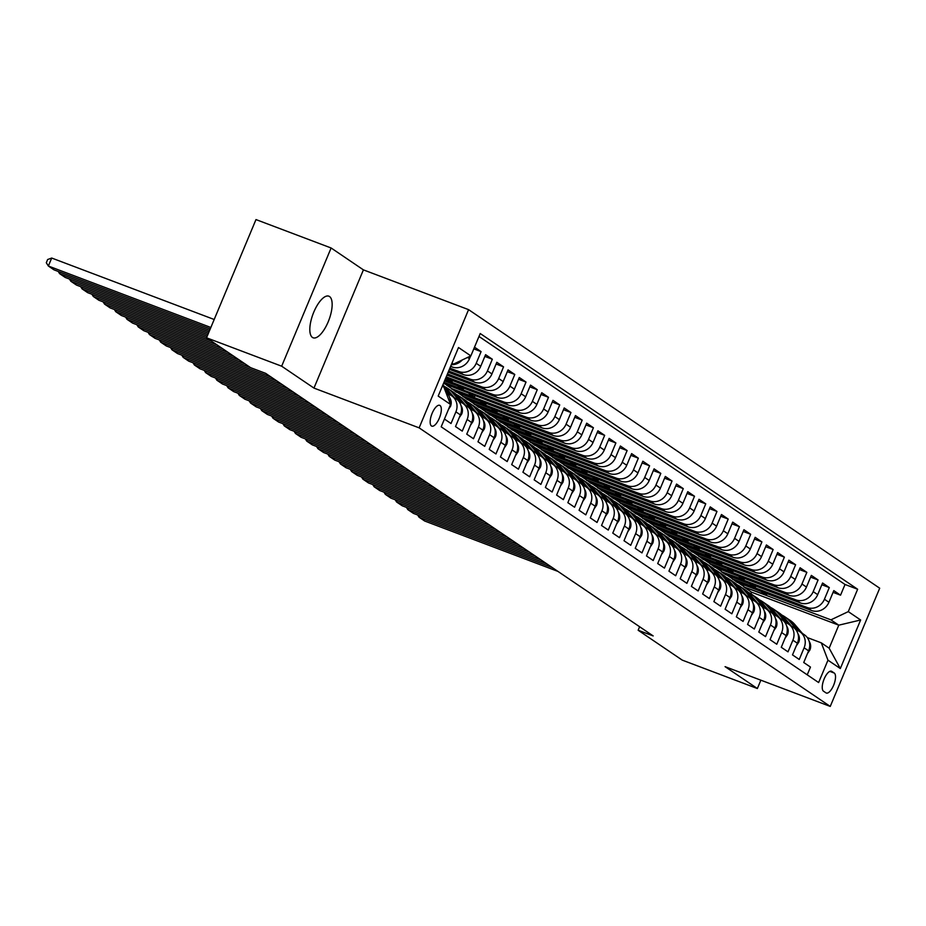 <?xml version="1.0" encoding="UTF-8"?>
<svg xmlns="http://www.w3.org/2000/svg" width="926" height="926" viewBox="0 0 926 926"><rect width="100%" height="100%" fill="white"/><g stroke="black" fill="none" stroke-linecap="round" stroke-linejoin="round"><path stroke-width="1.39" d="M312.432 337.434A22.247 8.484 110.7 0 0 313.127 337.793A22.247 8.484 110.7 0 0 328.556 320.928A22.247 8.484 110.7 0 0 329.54 296.54A22.247 8.484 110.7 0 0 328.857 296.181A22.247 8.484 110.7 0 0 313.416 313.046A22.247 8.484 110.7 0 0 312.432 337.434M431.458 425.96A11.124 4.236 110.7 0 0 431.805 426.134A11.124 4.236 110.7 0 0 439.526 417.707A11.124 4.236 110.7 0 0 440.012 405.507A11.124 4.236 110.7 0 0 439.676 405.333A11.124 4.236 110.7 0 0 431.956 413.76A11.124 4.236 110.7 0 0 431.458 425.96M331.114 247.983L281.666 366.198L313.96 388.087L363.409 269.871L331.114 247.983L255.981 219.578L206.533 337.793L250.622 367.668L265.646 373.34L653.177 635.93L638.153 630.247L682.242 660.122L757.364 688.527L760.859 680.182M363.409 269.871L468.579 309.643L879.7 588.207L830.252 706.422L419.131 427.858L468.579 309.643M444.445 419.05L451.02 423.518L455.905 411.85L460.396 414.894A13.902 12.802 -55.9 0 0 456.171 398.84L451.68 395.796A13.902 12.802 124.1 0 1 455.905 411.85M460.396 414.894L455.511 426.562L462.259 431.122L467.132 419.466L471.623 422.511A13.902 12.802 -55.9 0 0 467.41 406.456L462.907 403.412A13.902 12.802 124.1 0 1 467.132 419.466M471.623 422.511L466.75 434.167L473.487 438.739L478.372 427.071L482.863 430.115A13.902 12.802 -55.9 0 0 478.638 414.061L474.147 411.017A13.902 12.802 124.1 0 1 478.372 427.071M482.863 430.115L477.978 441.783L484.726 446.344L489.599 434.688L494.09 437.732A13.902 12.802 -55.9 0 0 489.866 421.677L485.374 418.633A13.902 12.802 124.1 0 1 489.599 434.688M494.09 437.732L489.217 449.388L495.954 453.96L500.827 442.292L505.33 445.337A13.902 12.802 -55.9 0 0 501.105 429.294L496.614 426.238A13.902 12.802 124.1 0 1 500.827 442.292M505.33 445.337L500.445 457.004L507.182 461.565L512.066 449.909L516.558 452.953A13.902 12.802 -55.9 0 0 512.333 436.898L507.842 433.854A13.902 12.802 124.1 0 1 512.066 449.909M516.558 452.953L511.684 464.62L518.421 469.181L523.294 457.525L527.785 460.569A13.902 12.802 -55.9 0 0 523.572 444.515L519.081 441.47A13.902 12.802 124.1 0 1 523.294 457.525M527.785 460.569L522.912 472.225L529.649 476.797L534.534 465.13L539.025 468.174A13.902 12.802 -55.9 0 0 534.8 452.12L530.309 449.075A13.902 12.802 124.1 0 1 534.534 465.13M539.025 468.174L534.14 479.842L540.888 484.402L545.761 472.746L550.252 475.79A13.902 12.802 -55.9 0 0 546.039 459.736L541.536 456.692A13.902 12.802 124.1 0 1 545.761 472.746M550.252 475.79L545.379 487.446L552.116 492.019L557.001 480.351L561.492 483.395A13.902 12.802 -55.9 0 0 557.267 467.341L552.776 464.296A13.902 12.802 124.1 0 1 557.001 480.351M561.492 483.395L556.607 495.063L563.355 499.623L568.228 487.967L572.719 491.011A13.902 12.802 -55.9 0 0 568.495 474.957L564.003 471.913A13.902 12.802 124.1 0 1 568.228 487.967M572.719 491.011L567.846 502.668L574.583 507.24L579.456 495.572L583.959 498.616A13.902 12.802 -55.9 0 0 579.734 482.562L575.243 479.518A13.902 12.802 124.1 0 1 579.456 495.572M583.959 498.616L579.074 510.284L585.811 514.844L590.695 503.188L595.187 506.233A13.902 12.802 -55.9 0 0 590.962 490.178L586.471 487.134A13.902 12.802 124.1 0 1 590.695 503.188M595.187 506.233L590.313 517.889L597.05 522.461L601.923 510.793L606.414 513.837A13.902 12.802 -55.9 0 0 602.201 497.783L597.71 494.739A13.902 12.802 124.1 0 1 601.923 510.793M606.414 513.837L601.541 525.505L608.278 530.066L613.162 518.41L617.654 521.454A13.902 12.802 -55.9 0 0 613.429 505.399L608.938 502.355A13.902 12.802 124.1 0 1 613.162 518.41M617.654 521.454L612.769 533.11L619.517 537.682L624.39 526.014L628.881 529.059A13.902 12.802 -55.9 0 0 624.668 513.016L620.165 509.971A13.902 12.802 124.1 0 1 624.39 526.014M628.881 529.059L624.008 540.726L630.745 545.298L635.63 533.631L640.121 536.675A13.902 12.802 -55.9 0 0 635.896 520.62L631.405 517.576A13.902 12.802 124.1 0 1 635.63 533.631M640.121 536.675L635.236 548.342L641.984 552.903L646.857 541.247L651.348 544.291A13.902 12.802 -55.9 0 0 647.124 528.237L642.632 525.192A13.902 12.802 124.1 0 1 646.857 541.247M651.348 544.291L646.475 555.947L653.212 560.519L658.085 548.852L662.588 551.896A13.902 12.802 -55.9 0 0 658.363 535.841L653.872 532.797A13.902 12.802 124.1 0 1 658.085 548.852M662.588 551.896L657.703 563.564L664.44 568.124L669.324 556.468L673.815 559.512A13.902 12.802 -55.9 0 0 669.591 543.458L665.1 540.414A13.902 12.802 124.1 0 1 669.324 556.468M673.815 559.512L668.942 571.168L675.679 575.74L680.552 564.073L685.043 567.117A13.902 12.802 -55.9 0 0 680.83 551.063L676.327 548.018A13.902 12.802 124.1 0 1 680.552 564.073M685.043 567.117L680.17 578.785L686.907 583.345L691.791 571.689L696.283 574.733A13.902 12.802 -55.9 0 0 692.058 558.679L687.567 555.635A13.902 12.802 124.1 0 1 691.791 571.689M696.283 574.733L691.398 586.389L698.146 590.962L703.019 579.294L707.51 582.338A13.902 12.802 -55.9 0 0 703.297 566.284L698.794 563.24A13.902 12.802 124.1 0 1 703.019 579.294M707.51 582.338L702.637 594.006L709.374 598.566L714.259 586.91L718.75 589.955A13.902 12.802 -55.9 0 0 714.525 573.9L710.034 570.856A13.902 12.802 124.1 0 1 714.259 586.91M718.75 589.955L713.865 601.611L720.613 606.183L725.486 594.515L729.977 597.559A13.902 12.802 -55.9 0 0 725.752 581.505L721.261 578.461A13.902 12.802 124.1 0 1 725.486 594.515M729.977 597.559L725.104 609.227L731.841 613.788L736.714 602.132L741.217 605.176A13.902 12.802 -55.9 0 0 736.992 589.121L732.501 586.077A13.902 12.802 124.1 0 1 736.714 602.132M741.217 605.176L736.332 616.832L743.069 621.404L747.953 609.736L752.444 612.792A13.902 12.802 -55.9 0 0 748.22 596.738L743.728 593.693A13.902 12.802 124.1 0 1 747.953 609.736M752.444 612.792L747.571 624.448L754.308 629.02L759.181 617.353L763.672 620.397A13.902 12.802 -55.9 0 0 759.459 604.342L754.956 601.298A13.902 12.802 124.1 0 1 759.181 617.353M763.672 620.397L758.799 632.064L765.536 636.625L770.42 624.969L774.912 628.013A13.902 12.802 -55.9 0 0 770.687 611.959L766.196 608.914A13.902 12.802 124.1 0 1 770.42 624.969M774.912 628.013L770.027 639.669L776.775 644.241L781.648 632.574L786.139 635.618A13.902 12.802 -55.9 0 0 781.926 619.563L777.423 616.519A13.902 12.802 124.1 0 1 781.648 632.574M786.139 635.618L781.266 647.286L788.003 651.846L792.887 640.19L797.379 643.234A13.902 12.802 -55.9 0 0 793.154 627.18L788.663 624.136A13.902 12.802 124.1 0 1 792.887 640.19M797.379 643.234L792.494 654.89L799.242 659.462L804.115 647.795A13.902 12.802 -55.9 0 0 799.89 631.74A13.902 12.802 -55.9 0 0 797.436 630.467L796.036 629.935M755.801 586.065L755.211 587.489L732.674 578.97L737.027 582.327L811.558 610.512A13.902 12.802 -55.9 0 0 828.92 602.282L833.805 590.614L840.542 595.187L833.076 592.362M732.535 579.282L807.067 607.468A13.902 12.802 -55.9 0 0 824.429 599.238L829.302 587.57L821.837 584.746M829.302 587.57L822.566 583.01L817.693 594.666A13.902 12.802 -55.9 0 1 800.319 602.907L725.799 574.722L721.308 571.678L795.828 599.863L800.319 602.907M733.334 570.844L732.744 572.268L710.207 563.749L714.559 567.106L789.091 595.291A13.902 12.802 -55.9 0 0 806.453 587.061L811.338 575.393L818.075 579.965L810.609 577.141M722.106 563.228L721.516 564.652L698.968 556.132L703.332 559.501L777.863 587.674A13.902 12.802 -55.9 0 0 795.226 579.445L800.099 567.788L806.847 572.349L799.37 569.525M710.879 555.623L710.277 557.047L687.74 548.516L692.104 551.884L766.624 580.07A13.902 12.802 -55.9 0 0 783.986 571.84L788.871 560.172L795.608 564.744L788.142 561.92M699.639 548.007L699.049 549.431L676.512 540.911L680.865 544.28L755.396 572.453A13.902 12.802 -55.9 0 0 772.759 564.223L777.632 552.567L784.38 557.128L776.914 554.304M688.412 540.402L687.81 541.826L665.273 533.295L669.637 536.663L744.157 564.848A13.902 12.802 -55.9 0 0 761.531 556.607L766.404 544.951L773.141 549.523L765.675 546.699M677.172 532.786L676.582 534.209L654.045 525.69L658.398 529.047L732.929 557.232A13.902 12.802 -55.9 0 0 750.292 549.002L755.176 537.335L761.913 541.907L754.447 539.082M665.944 525.181L665.343 526.605L642.806 518.074L647.17 521.442L721.69 549.627A13.902 12.802 -55.9 0 0 739.064 541.386L743.937 529.73L750.673 534.29L743.208 531.466M654.705 517.565L654.115 518.988L631.578 510.469L635.93 513.826L710.462 542.011A13.902 12.802 -55.9 0 0 727.824 533.781L732.709 522.114L739.446 526.686L731.98 523.861M643.477 509.96L642.887 511.384L620.339 502.853L624.703 506.221L699.234 534.406A13.902 12.802 -55.9 0 0 716.597 526.165L721.47 514.509L728.218 519.069L720.741 516.245M632.25 502.343L631.648 503.767L609.111 495.248L613.475 498.605L687.995 526.79A13.902 12.802 -55.9 0 0 705.357 518.56L710.242 506.892L716.979 511.465L709.513 508.64M621.01 494.739L620.42 496.151L597.883 487.632L602.236 491L676.767 519.185A13.902 12.802 -55.9 0 0 694.13 510.944L699.003 499.288L705.751 503.848L698.285 501.024M609.783 487.122L609.181 488.546L586.644 480.027L591.008 483.384L665.528 511.569A13.902 12.802 -55.9 0 0 682.902 503.339L687.775 491.671L694.512 496.243L687.046 493.419M598.543 479.506L597.953 480.93L575.416 472.41L579.769 475.779L654.3 503.952A13.902 12.802 -55.9 0 0 671.663 495.723L676.547 484.066L683.284 488.627L675.818 485.803M587.315 471.901L586.714 473.325L564.177 464.794L568.541 468.162L643.061 496.348A13.902 12.802 -55.9 0 0 660.435 488.118L665.308 476.45L672.044 481.022L664.579 478.198M576.076 464.285L575.486 465.709L552.949 457.189L557.302 460.558L631.833 488.731A13.902 12.802 -55.9 0 0 649.195 480.501L654.08 468.845L660.817 473.406L653.351 470.582M564.848 456.68L564.258 458.104L541.71 449.573L546.074 452.941L620.605 481.126A13.902 12.802 -55.9 0 0 637.968 472.885L642.841 461.229L649.589 465.79L642.112 462.965M553.621 449.064L553.019 450.487L530.482 441.968L534.846 445.325L609.366 473.51A13.902 12.802 -55.9 0 0 626.728 465.28L631.613 453.613L638.35 458.185L630.884 455.36M542.381 441.459L541.791 442.883L519.255 434.352L523.607 437.72L598.138 465.905A13.902 12.802 -55.9 0 0 615.501 457.664L620.374 446.008L627.122 450.568L619.656 447.744M531.154 433.843L530.552 435.266L508.015 426.747L512.379 430.104L586.899 458.289A13.902 12.802 -55.9 0 0 604.273 450.059L609.146 438.392L615.883 442.964L608.417 440.139M519.914 426.238L519.324 427.662L496.787 419.131L501.14 422.499L575.671 450.684A13.902 12.802 -55.9 0 0 593.034 442.443L597.918 430.787L604.655 435.347L597.189 432.523M508.687 418.621L508.085 420.045L485.548 411.526L489.912 414.883L564.432 443.068A13.902 12.802 -55.9 0 0 581.806 434.838L586.679 423.17L593.416 427.743L585.95 424.918M497.447 411.005L496.857 412.429L474.32 403.91L478.673 407.278L553.204 435.463A13.902 12.802 -55.9 0 0 570.566 427.222L575.451 415.566L582.188 420.126L574.722 417.302M486.219 403.4L485.629 404.824L463.081 396.305L467.445 399.662L541.976 427.847A13.902 12.802 -55.9 0 0 559.339 419.617L564.212 407.949L570.96 412.521L563.483 409.697M474.992 395.784L474.39 397.208L451.853 388.688L456.217 392.057L530.737 420.23A13.902 12.802 -55.9 0 0 548.099 412.001L552.984 400.345L559.721 404.905L552.255 402.081M443.485 383.433L519.509 412.626A13.902 12.802 -55.9 0 0 536.872 404.396L541.745 392.728L548.493 397.3L541.027 394.476M444.538 380.91L508.27 405.009A13.902 12.802 -55.9 0 0 525.644 396.779L530.517 385.112L537.254 389.684L529.788 386.86M445.753 378.005L497.042 397.404A13.902 12.802 -55.9 0 0 514.405 389.163L519.289 377.507L526.026 382.068L518.56 379.243M446.969 375.099L485.803 389.788A13.902 12.802 -55.9 0 0 503.177 381.558L508.05 369.891L514.787 374.463L507.321 371.639M448.184 372.194L474.575 382.183A13.902 12.802 -55.9 0 0 491.938 373.942L496.822 362.286L503.559 366.846L496.093 364.022M449.399 369.3L463.347 374.567A13.902 12.802 -55.9 0 0 480.71 366.337L485.583 354.67L492.331 359.242L484.854 356.417M474.506 347.169L481.092 351.625L473.799 348.87M451.68 395.796A13.902 12.802 124.1 0 0 449.226 394.522L447.814 393.99M462.907 403.412A13.902 12.802 124.1 0 0 460.465 402.139L459.053 401.606M474.147 411.017A13.902 12.802 124.1 0 0 471.693 409.755L470.281 409.223M485.374 418.633A13.902 12.802 124.1 0 0 482.921 417.36L481.52 416.827M496.614 426.238A13.902 12.802 124.1 0 0 494.16 424.976L492.748 424.444M507.842 433.854A13.902 12.802 124.1 0 0 505.388 432.581L503.975 432.048M519.081 441.47A13.902 12.802 124.1 0 0 516.627 440.197L515.215 439.665M530.309 449.075A13.902 12.802 124.1 0 0 527.855 447.802L526.443 447.27M541.536 456.692A13.902 12.802 124.1 0 0 539.094 455.418L537.682 454.886M552.776 464.296A13.902 12.802 124.1 0 0 550.322 463.023L548.91 462.491M564.003 471.913A13.902 12.802 124.1 0 0 561.55 470.639L560.149 470.107M575.243 479.518A13.902 12.802 124.1 0 0 572.789 478.244L571.377 477.712M586.471 487.134A13.902 12.802 124.1 0 0 584.017 485.861L582.604 485.328M597.71 494.739A13.902 12.802 124.1 0 0 595.256 493.477L593.844 492.945M608.938 502.355A13.902 12.802 124.1 0 0 606.484 501.082L605.072 500.549M620.165 509.971A13.902 12.802 124.1 0 0 617.723 508.698L616.311 508.166M631.405 517.576A13.902 12.802 124.1 0 0 628.951 516.303L627.539 515.77M642.632 525.192A13.902 12.802 124.1 0 0 640.179 523.919L638.778 523.387M653.872 532.797A13.902 12.802 124.1 0 0 651.418 531.524L650.006 530.992M665.1 540.414A13.902 12.802 124.1 0 0 662.646 539.14L661.233 538.608M676.327 548.018A13.902 12.802 124.1 0 0 673.885 546.745L672.473 546.213M687.567 555.635A13.902 12.802 124.1 0 0 685.113 554.361L683.701 553.829M698.794 563.24A13.902 12.802 124.1 0 0 696.352 561.978L694.94 561.434M710.034 570.856A13.902 12.802 124.1 0 0 707.58 569.583L706.168 569.05M721.261 578.461A13.902 12.802 124.1 0 0 718.808 577.199L717.407 576.666M732.501 586.077A13.902 12.802 124.1 0 0 730.047 584.804L728.635 584.271M743.728 593.693A13.902 12.802 124.1 0 0 741.275 592.42L739.862 591.888M754.956 601.298A13.902 12.802 124.1 0 0 752.514 600.025L751.102 599.492M766.196 608.914A13.902 12.802 124.1 0 0 763.742 607.641L762.33 607.109M777.423 616.519A13.902 12.802 124.1 0 0 774.981 615.246L773.569 614.714M788.663 624.136A13.902 12.802 124.1 0 0 786.209 622.862L784.797 622.33M834.257 673.052L831.791 671.385A10.776 4.109 110.7 0 0 831.455 671.211A10.776 4.109 110.7 0 0 823.978 679.383A10.776 4.109 110.7 0 0 823.503 691.19L825.98 692.868A10.776 4.109 110.7 0 0 826.305 693.042A10.776 4.109 110.7 0 0 833.782 684.87A10.776 4.109 110.7 0 0 834.257 673.052L829.8 671.373M442.362 386.096L443.878 387.126L450.545 404.454L441.193 426.817L818.619 682.543L827.971 660.18L821.293 642.852L807.264 637.551M450.545 404.454L438.195 396.073L458.509 347.516L470.859 355.885L480.224 333.522L857.638 589.249L848.285 611.623L860.636 619.992L840.322 668.549L827.971 660.18M450.615 366.395L452.108 366.962A13.902 12.802 -55.9 0 0 469.47 358.721L470.616 356.001M449.886 368.131L458.845 371.523L463.347 374.567M448.67 371.037L470.084 379.139L474.575 382.183M447.455 373.942L481.312 386.744L485.803 389.788M446.239 376.847L492.551 394.36L497.042 397.404M445.024 379.753L503.779 401.965L508.27 405.009M443.809 382.658L515.018 409.581L519.509 412.626M451.714 389.013L526.246 417.186L530.737 420.23M462.954 396.617L537.474 424.803L541.976 427.847M474.181 404.234L548.713 432.419L553.204 435.463M485.421 411.839L559.941 440.024L564.432 443.068M496.649 419.455L571.18 447.64L575.671 450.684M507.888 427.06L582.408 455.245L586.899 458.289M519.116 434.676L593.647 462.861L598.138 465.905M530.343 442.281L604.875 470.466L609.366 473.51M541.583 449.897L616.103 478.082L620.605 481.126M552.81 457.513L627.342 485.687L631.833 488.731M564.05 465.118L638.57 493.303L643.061 496.348M575.278 472.735L649.809 500.908L654.3 503.952M586.517 480.339L661.037 508.524L665.528 511.569M597.745 487.956L672.276 516.141L676.767 519.185M608.972 495.56L683.504 523.746L687.995 526.79M620.212 503.177L694.731 531.362L699.234 534.406M631.439 510.782L705.971 538.967L710.462 542.011M642.679 518.398L717.199 546.583L721.69 549.627M653.906 526.003L728.438 554.188L732.929 557.232M665.146 533.619L739.666 561.804L744.157 564.848M676.374 541.235L750.905 569.409L755.396 572.453M687.601 548.84L762.133 577.025L766.624 580.07M698.841 556.457L773.36 584.63L777.863 587.674M710.068 564.061L784.6 592.246L789.091 595.291M840.542 595.187L845.021 584.48L478.985 336.462M481.092 351.625L476.219 363.293A13.902 12.802 124.1 0 1 458.845 371.523M492.331 359.242L487.446 370.898A13.902 12.802 124.1 0 1 470.084 379.139M503.559 366.846L498.686 378.514A13.902 12.802 124.1 0 1 481.312 386.744M514.787 374.463L509.913 386.119A13.902 12.802 124.1 0 1 492.551 394.36M526.026 382.068L521.141 393.735A13.902 12.802 124.1 0 1 503.779 401.965M537.254 389.684L532.381 401.34A13.902 12.802 124.1 0 1 515.018 409.581M548.493 397.3L543.608 408.956A13.902 12.802 124.1 0 1 526.246 417.186M559.721 404.905L554.848 416.573A13.902 12.802 124.1 0 1 537.474 424.803M570.96 412.521L566.075 424.177A13.902 12.802 124.1 0 1 548.713 432.419M582.188 420.126L577.315 431.794A13.902 12.802 124.1 0 1 559.941 440.024M593.416 427.743L588.542 439.399A13.902 12.802 124.1 0 1 571.18 447.64M604.655 435.347L599.77 447.015A13.902 12.802 124.1 0 1 582.408 455.245M615.883 442.964L611.01 454.62A13.902 12.802 124.1 0 1 593.647 462.861M627.122 450.568L622.237 462.236A13.902 12.802 124.1 0 1 604.875 470.466M638.35 458.185L633.477 469.841A13.902 12.802 124.1 0 1 616.103 478.082M649.589 465.79L644.704 477.457A13.902 12.802 124.1 0 1 627.342 485.687M660.817 473.406L655.944 485.074A13.902 12.802 124.1 0 1 638.57 493.303M672.044 481.022L667.171 492.678A13.902 12.802 124.1 0 1 649.809 500.908M683.284 488.627L678.399 500.295A13.902 12.802 124.1 0 1 661.037 508.524M694.512 496.243L689.638 507.899A13.902 12.802 124.1 0 1 672.276 516.141M705.751 503.848L700.866 515.516A13.902 12.802 124.1 0 1 683.504 523.746M716.979 511.465L712.106 523.121A13.902 12.802 124.1 0 1 694.731 531.362M728.218 519.069L723.333 530.737A13.902 12.802 124.1 0 1 705.971 538.967M739.446 526.686L734.573 538.342A13.902 12.802 124.1 0 1 717.199 546.583M750.673 534.29L745.8 545.958A13.902 12.802 124.1 0 1 728.438 554.188M761.913 541.907L757.028 553.563A13.902 12.802 124.1 0 1 739.666 561.804M773.141 549.523L768.267 561.179A13.902 12.802 124.1 0 1 750.905 569.409M784.38 557.128L779.495 568.795A13.902 12.802 124.1 0 1 762.133 577.025M795.608 564.744L790.735 576.4A13.902 12.802 124.1 0 1 773.36 584.63M806.847 572.349L801.962 584.017A13.902 12.802 124.1 0 1 784.6 592.246M818.075 579.965L813.202 591.621A13.902 12.802 124.1 0 1 795.828 599.863M807.229 674.834L810.47 667.067L803.733 662.507L808.606 650.839A13.902 12.802 -55.9 0 0 804.381 634.785L799.89 631.74M821.293 642.852L829.152 648.188L838.782 625.177L830.923 619.853L848.285 611.623M750.951 593.844L751.634 592.223L838.782 625.177L860.636 619.992M751.634 592.223L743.775 586.899L830.923 619.853M281.666 366.198L206.533 337.793M313.96 388.087L419.131 427.858M830.252 706.422L725.07 666.651L757.364 688.527M639.623 626.74L638.153 630.247M451.83 363.49L453.497 364.115L451.992 363.096M767.041 593.682L766.439 595.105L743.775 586.899M743.902 586.575L738.404 582.848M732.674 578.97L727.165 575.231M744.573 578.461L743.972 579.873L721.308 571.678M721.435 571.354L715.937 567.626M710.207 563.749L704.698 560.01M698.968 556.132L693.47 552.405M687.74 548.516L682.242 544.789M676.512 540.911L671.003 537.184M665.273 533.295L659.775 529.568M654.045 525.69L648.536 521.963M642.806 518.074L637.308 514.347M631.578 510.469L626.069 506.742M620.339 502.853L614.841 499.126M609.111 495.248L603.613 491.509M597.883 487.632L592.374 483.904M586.644 480.027L581.146 476.288M575.416 472.41L569.907 468.683M564.177 464.794L558.679 461.067M552.949 457.189L547.44 453.462M541.71 449.573L536.212 445.846M530.482 441.968L524.984 438.241M519.255 434.352L513.745 430.625M508.015 426.747L502.517 423.02M496.787 419.131L491.278 415.404M485.548 411.526L480.05 407.787M474.32 403.91L468.811 400.182M463.081 396.305L457.583 392.566M451.853 388.688L446.355 384.961M845.021 584.48L857.638 589.249M766.439 595.105L760.94 591.367M755.211 587.489L749.701 583.762M743.972 579.873L738.473 576.146M732.744 572.268L727.234 568.541M721.516 564.652L716.006 560.924M710.277 557.047L704.779 553.32M699.049 549.431L693.539 545.703M687.81 541.826L682.312 538.099M676.582 534.209L671.072 530.482M665.343 526.605L659.844 522.866M654.115 518.988L648.617 515.261M642.887 511.384L637.377 507.645M631.648 503.767L626.15 500.04M620.42 496.151L614.91 492.424M609.181 488.546L603.683 484.819M597.953 480.93L592.443 477.203M586.714 473.325L581.215 469.598M575.486 465.709L569.988 461.981M564.258 458.104L558.748 454.377M553.019 450.487L547.521 446.76M541.791 442.883L536.281 439.144M530.552 435.266L525.054 431.539M519.324 427.662L513.814 423.923M508.085 420.045L502.587 416.318M496.857 412.429L491.359 408.702M485.629 404.824L480.119 401.097M474.39 397.208L468.892 393.481M463.752 388.179L463.162 389.603L443.948 382.334M463.162 389.603L457.652 385.876M452.525 380.563L451.923 381.987L445.163 379.428M451.923 381.987L446.425 378.259M450.186 403.493A13.902 12.802 -55.9 0 0 445.661 391.767M470.859 355.885L453.497 364.115M462.259 359.959A13.902 12.802 124.1 0 1 451.332 364.682M829.152 648.188L840.322 668.549M807.426 653.663L809.972 649.878A9.214 8.484 -55.9 0 0 809.22 641.51M557.961 571.411L424.652 521.002L419.038 517.194L419.652 515.747M802.437 633.465L794.913 624.622A26.588 24.481 -55.9 0 0 790.376 620.547L788.234 619.1A26.588 24.481 -55.9 0 0 787.551 618.661M797.541 630.513L789.299 620.825A26.588 24.481 -55.9 0 0 784.75 616.739A26.588 24.481 -55.9 0 0 781.799 615.049M552.347 567.603L419.038 517.194L417.672 514.995M800.307 632.018L792.783 623.186A26.588 24.481 -55.9 0 0 788.234 619.1M784.75 616.739L786.892 618.186A26.588 24.481 124.1 0 1 791.429 622.272L799.057 631.231M796.198 646.047L798.744 642.274A9.214 8.484 -55.9 0 0 797.981 633.893M546.734 563.807L413.424 513.386L407.81 509.589L408.412 508.131M791.209 625.86L783.685 617.017A26.588 24.481 -55.9 0 0 779.136 612.943L777.007 611.496A26.588 24.481 -55.9 0 0 776.324 611.044M786.313 622.897L778.072 613.209A26.588 24.481 -55.9 0 0 773.523 609.134A26.588 24.481 -55.9 0 0 770.571 607.444M541.108 559.999L407.81 509.589L406.433 507.379M789.068 624.413L781.544 615.57A26.588 24.481 -55.9 0 0 777.007 611.496M773.523 609.134L775.652 610.581A26.588 24.481 124.1 0 1 780.201 614.656L787.818 623.615M784.959 638.442L787.517 634.657A9.214 8.484 -55.9 0 0 786.753 626.289M535.494 556.19L402.197 505.781L396.571 501.973L397.185 500.526M779.97 618.244L772.446 609.401A26.588 24.481 -55.9 0 0 767.909 605.326L765.767 603.879A26.588 24.481 -55.9 0 0 765.084 603.439M775.074 615.292L766.832 605.604A26.588 24.481 -55.9 0 0 762.283 601.518A26.588 24.481 -55.9 0 0 759.332 599.828M529.88 552.382L396.571 501.973L395.205 499.774M777.84 616.797L770.316 607.954A26.588 24.481 -55.9 0 0 765.767 603.879M762.283 601.518L764.425 602.965A26.588 24.481 124.1 0 1 768.974 607.051L776.59 615.998M773.731 630.826L776.277 627.041A9.214 8.484 -55.9 0 0 775.513 618.672M524.266 548.574L390.957 498.165L385.343 494.357L385.945 492.91M768.742 610.639L761.218 601.796A26.588 24.481 -55.9 0 0 756.669 597.721L754.54 596.275A26.588 24.481 -55.9 0 0 753.857 595.823M763.846 607.676L755.604 597.988A26.588 24.481 -55.9 0 0 751.055 593.913A26.588 24.481 -55.9 0 0 748.104 592.223M518.653 544.777L385.343 494.357L383.966 492.157M766.601 609.192L759.088 600.349A26.588 24.481 -55.9 0 0 754.54 596.275M751.055 593.913L753.185 595.36A26.588 24.481 124.1 0 1 757.734 599.435L765.362 608.394M762.503 623.221L765.05 619.436A9.214 8.484 -55.9 0 0 764.286 611.067M513.027 540.969L379.729 490.56L374.116 486.752L374.717 485.293M757.503 603.023L749.991 594.179A26.588 24.481 -55.9 0 0 745.442 590.105L743.3 588.658A26.588 24.481 -55.9 0 0 742.617 588.218M752.618 600.071L744.365 590.383A26.588 24.481 -55.9 0 0 739.828 586.297A26.588 24.481 -55.9 0 0 736.876 584.607M507.413 537.161L374.116 486.752L372.738 484.553M755.373 601.576L747.849 592.733A26.588 24.481 -55.9 0 0 743.3 588.658M739.828 586.297L741.957 587.744A26.588 24.481 124.1 0 1 746.506 591.818L754.123 600.777M751.264 615.605L753.81 611.82A9.214 8.484 -55.9 0 0 753.058 603.451M501.799 533.353L368.49 482.944L362.876 479.136L363.49 477.689M746.275 595.418L738.751 586.575A26.588 24.481 -55.9 0 0 734.202 582.5L732.072 581.053A26.588 24.481 -55.9 0 0 731.39 580.602M741.379 592.455L733.137 582.767A26.588 24.481 -55.9 0 0 728.588 578.692A26.588 24.481 -55.9 0 0 725.637 577.002M496.186 529.556L362.876 479.136L361.499 476.936M744.145 593.971L736.621 585.128A26.588 24.481 -55.9 0 0 732.072 581.053M728.588 578.692L730.73 580.139A26.588 24.481 124.1 0 1 735.267 584.213L742.895 593.172M740.036 607.988L742.583 604.215A9.214 8.484 -55.9 0 0 741.819 595.846M490.572 525.748L357.262 475.339L351.649 471.531L352.25 470.072M735.047 587.802L727.523 578.958A26.588 24.481 -55.9 0 0 722.975 574.884L720.845 573.437A26.588 24.481 -55.9 0 0 720.162 572.997M730.151 584.85L721.898 575.15A26.588 24.481 -55.9 0 0 717.361 571.076A26.588 24.481 -55.9 0 0 714.409 569.386M484.946 521.94L351.649 471.531L350.271 469.332M732.906 586.355L725.382 577.511A26.588 24.481 -55.9 0 0 720.845 573.437M717.361 571.076L719.49 572.523A26.588 24.481 124.1 0 1 724.039 576.597L731.656 585.556M728.797 600.384L731.343 596.599A9.214 8.484 -55.9 0 0 730.591 588.23M479.332 518.132L346.023 467.723L340.409 463.914L341.023 462.468M723.808 580.185L716.284 571.354A26.588 24.481 -55.9 0 0 711.747 567.268L709.605 565.821A26.588 24.481 -55.9 0 0 708.922 565.381M718.912 577.234L710.67 567.545A26.588 24.481 -55.9 0 0 706.121 563.471A26.588 24.481 -55.9 0 0 703.17 561.781M473.718 514.324L340.409 463.914L339.043 461.715M721.678 578.738L714.154 569.907A26.588 24.481 -55.9 0 0 709.605 565.821M706.121 563.471L708.263 564.918A26.588 24.481 124.1 0 1 712.8 568.992L720.428 577.951M717.569 592.767L720.115 588.994A9.214 8.484 -55.9 0 0 719.352 580.625M468.105 510.527L334.795 460.118L329.181 456.31L329.783 454.851M712.58 572.581L705.056 563.737A26.588 24.481 -55.9 0 0 700.507 559.663L698.378 558.216A26.588 24.481 -55.9 0 0 697.695 557.776M707.684 569.617L699.443 559.929A26.588 24.481 -55.9 0 0 694.894 555.855A26.588 24.481 -55.9 0 0 691.942 554.165M462.479 506.719L329.181 456.31L327.804 454.11M710.439 571.134L702.915 562.29A26.588 24.481 -55.9 0 0 698.378 558.216M694.894 555.855L697.023 557.302A26.588 24.481 124.1 0 1 701.572 561.376L709.189 570.335M706.33 585.163L708.888 581.378A9.214 8.484 -55.9 0 0 708.124 573.009M456.865 502.911L323.568 452.501L317.942 448.693L318.556 447.246M701.341 564.964L693.817 556.132A26.588 24.481 -55.9 0 0 689.28 552.046L687.138 550.6A26.588 24.481 -55.9 0 0 686.455 550.16M696.445 562.013L688.203 552.324A26.588 24.481 -55.9 0 0 683.654 548.25A26.588 24.481 -55.9 0 0 680.703 546.56M451.251 499.102L317.942 448.693L316.576 446.494M699.211 563.517L691.687 554.686A26.588 24.481 -55.9 0 0 687.138 550.6M683.654 548.25L685.796 549.685A26.588 24.481 124.1 0 1 690.345 553.771L697.961 562.73M695.102 577.546L697.648 573.773A9.214 8.484 -55.9 0 0 696.884 565.392M445.637 495.306L312.328 444.885L306.714 441.089L307.316 439.63M690.113 557.359L682.589 548.516A26.588 24.481 -55.9 0 0 678.04 544.442L675.911 542.995A26.588 24.481 -55.9 0 0 675.228 542.543M685.217 554.396L676.975 544.708A26.588 24.481 -55.9 0 0 672.426 540.634A26.588 24.481 -55.9 0 0 669.475 538.944M440.024 491.498L306.714 441.089L305.337 438.878M687.972 555.913L680.46 547.069A26.588 24.481 -55.9 0 0 675.911 542.995M672.426 540.634L674.556 542.08A26.588 24.481 124.1 0 1 679.105 546.155L686.733 555.114M683.874 569.941L686.421 566.156A9.214 8.484 -55.9 0 0 685.657 557.788M434.398 487.689L301.1 437.28L295.487 433.472L296.089 432.025M678.874 549.743L671.362 540.9A26.588 24.481 -55.9 0 0 666.813 536.825L664.671 535.378A26.588 24.481 -55.9 0 0 663.988 534.939M673.989 546.791L665.736 537.103A26.588 24.481 -55.9 0 0 661.199 533.017A26.588 24.481 -55.9 0 0 658.247 531.327M428.784 483.881L295.487 433.472L294.109 431.273M676.744 548.296L669.22 539.464A26.588 24.481 -55.9 0 0 664.671 535.378M661.199 533.017L663.329 534.464A26.588 24.481 124.1 0 1 667.877 538.55L675.494 547.509M672.635 562.325L675.181 558.552A9.214 8.484 -55.9 0 0 674.429 550.171M423.17 480.085L289.861 429.664L284.247 425.867L284.861 424.409M667.646 542.138L660.122 533.295A26.588 24.481 -55.9 0 0 655.573 529.221L653.443 527.774A26.588 24.481 -55.9 0 0 652.761 527.322M662.75 539.175L654.508 529.487A26.588 24.481 -55.9 0 0 649.959 525.412A26.588 24.481 -55.9 0 0 647.008 523.722M417.557 476.277L284.247 425.867L282.87 423.657M665.516 540.691L657.992 531.848A26.588 24.481 -55.9 0 0 653.443 527.774M649.959 525.412L652.101 526.859A26.588 24.481 124.1 0 1 656.638 530.934L664.266 539.893M661.407 554.72L663.954 550.935A9.214 8.484 -55.9 0 0 663.19 542.567M411.943 472.468L278.633 422.059L273.02 418.251L273.621 416.804M656.418 534.522L648.894 525.679A26.588 24.481 -55.9 0 0 644.346 521.604L642.216 520.157A26.588 24.481 -55.9 0 0 641.533 519.717M651.522 531.57L643.269 521.882A26.588 24.481 -55.9 0 0 638.732 517.796A26.588 24.481 -55.9 0 0 635.78 516.106M406.317 468.66L273.02 418.251L271.642 416.052M654.277 533.075L646.753 524.232A26.588 24.481 -55.9 0 0 642.216 520.157M638.732 517.796L640.861 519.243A26.588 24.481 124.1 0 1 645.41 523.329L653.027 532.276M650.168 547.104L652.714 543.319A9.214 8.484 -55.9 0 0 651.962 534.95M400.703 464.852L267.394 414.443L261.78 410.635L262.394 409.188M645.179 526.917L637.655 518.074A26.588 24.481 -55.9 0 0 633.118 513.999L630.976 512.553A26.588 24.481 -55.9 0 0 630.293 512.101M640.283 523.954L632.041 514.266A26.588 24.481 -55.9 0 0 627.492 510.191A26.588 24.481 -55.9 0 0 624.541 508.501M395.089 461.055L261.78 410.635L260.414 408.435M643.049 525.47L635.525 516.627A26.588 24.481 -55.9 0 0 630.976 512.553M627.492 510.191L629.634 511.638A26.588 24.481 124.1 0 1 634.171 515.713L641.799 524.672M638.94 539.488L641.487 535.714A9.214 8.484 -55.9 0 0 640.723 527.345M389.476 457.247L256.166 406.838L250.552 403.03L251.154 401.571M633.951 519.301L626.427 510.457A26.588 24.481 -55.9 0 0 621.878 506.383L619.749 504.936A26.588 24.481 -55.9 0 0 619.066 504.496M629.055 516.349L620.814 506.649A26.588 24.481 -55.9 0 0 616.265 502.575A26.588 24.481 -55.9 0 0 613.313 500.885M383.85 453.439L250.552 403.03L249.175 400.831M631.81 517.854L624.286 509.011A26.588 24.481 -55.9 0 0 619.749 504.936M616.265 502.575L618.394 504.022A26.588 24.481 124.1 0 1 622.943 508.096L630.56 517.055M627.701 531.883L630.259 528.098A9.214 8.484 -55.9 0 0 629.495 519.729M378.236 449.631L244.939 399.222L239.313 395.414L239.927 393.967M622.712 511.684L615.188 502.853A26.588 24.481 -55.9 0 0 610.651 498.767L608.509 497.331A26.588 24.481 -55.9 0 0 607.826 496.88M617.816 508.733L609.574 499.045A26.588 24.481 -55.9 0 0 605.025 494.97A26.588 24.481 -55.9 0 0 602.074 493.28M372.622 445.834L239.313 395.414L237.947 393.214M620.582 510.249L613.058 501.406A26.588 24.481 -55.9 0 0 608.509 497.331M605.025 494.97L607.167 496.417A26.588 24.481 124.1 0 1 611.716 500.491L619.332 509.45M616.473 524.266L619.019 520.493A9.214 8.484 -55.9 0 0 618.255 512.124M367.009 442.026L233.699 391.617L228.085 387.809L228.687 386.35M611.484 504.08L603.96 495.236A26.588 24.481 -55.9 0 0 599.411 491.162L597.282 489.715A26.588 24.481 -55.9 0 0 596.599 489.275M606.588 501.128L598.346 491.428A26.588 24.481 -55.9 0 0 593.798 487.354A26.588 24.481 -55.9 0 0 590.846 485.664M361.395 438.218L228.085 387.809L226.708 385.61M609.343 502.633L601.831 493.79A26.588 24.481 -55.9 0 0 597.282 489.715M593.798 487.354L595.927 488.801A26.588 24.481 124.1 0 1 600.476 492.875L608.104 501.834M605.245 516.662L607.792 512.877A9.214 8.484 -55.9 0 0 607.028 504.508M355.769 434.41L222.471 384.001L216.858 380.192L217.46 378.746M600.245 496.463L592.733 487.632A26.588 24.481 -55.9 0 0 588.184 483.546L586.042 482.099A26.588 24.481 -55.9 0 0 585.359 481.659M595.36 493.512L587.107 483.823A26.588 24.481 -55.9 0 0 582.57 479.749A26.588 24.481 -55.9 0 0 579.618 478.059M350.155 430.602L216.858 380.192L215.48 377.993M598.115 495.016L590.591 486.185A26.588 24.481 -55.9 0 0 586.042 482.099M582.57 479.749L584.7 481.196A26.588 24.481 124.1 0 1 589.249 485.27L596.865 494.229M594.006 509.045L596.552 505.272A9.214 8.484 -55.9 0 0 595.8 496.892M344.541 426.805L211.232 376.384L205.618 372.588L206.232 371.129M589.017 488.859L581.493 480.015A26.588 24.481 -55.9 0 0 576.944 475.941L574.815 474.494A26.588 24.481 -55.9 0 0 574.132 474.054M584.121 485.895L575.879 476.207A26.588 24.481 -55.9 0 0 571.33 472.133A26.588 24.481 -55.9 0 0 568.379 470.443M338.928 422.997L205.618 372.588L204.241 370.388M586.887 487.412L579.363 478.568A26.588 24.481 -55.9 0 0 574.815 474.494M571.33 472.133L573.472 473.58A26.588 24.481 124.1 0 1 578.009 477.654L585.637 486.613M582.778 501.441L585.325 497.656A9.214 8.484 -55.9 0 0 584.561 489.287M333.314 419.189L200.004 368.78L194.391 364.971L194.992 363.524M577.789 481.242L570.266 472.41A26.588 24.481 -55.9 0 0 565.717 468.325L563.587 466.878A26.588 24.481 -55.9 0 0 562.904 466.438M572.893 478.291L564.64 468.602A26.588 24.481 -55.9 0 0 560.103 464.528A26.588 24.481 -55.9 0 0 557.151 462.826M327.688 415.38L194.391 364.971L193.013 362.772M575.648 479.795L568.124 470.964A26.588 24.481 -55.9 0 0 563.587 466.878M560.103 464.528L562.232 465.963A26.588 24.481 124.1 0 1 566.781 470.049L574.398 479.008M571.539 493.824L574.085 490.051A9.214 8.484 -55.9 0 0 573.333 481.67M322.074 411.584L188.765 361.163L183.151 357.367L183.765 355.908M566.55 473.637L559.026 464.794A26.588 24.481 -55.9 0 0 554.489 460.72L552.347 459.273A26.588 24.481 -55.9 0 0 551.664 458.821M561.654 470.674L553.412 460.986A26.588 24.481 -55.9 0 0 548.863 456.912A26.588 24.481 -55.9 0 0 545.912 455.222M316.46 407.776L183.151 357.367L181.785 355.156M564.42 472.191L556.896 463.347A26.588 24.481 -55.9 0 0 552.347 459.273M548.863 456.912L551.005 458.358A26.588 24.481 124.1 0 1 555.542 462.433L563.17 471.392M560.311 486.219L562.858 482.434A9.214 8.484 -55.9 0 0 562.094 474.066M310.847 403.967L177.537 353.558L171.923 349.75L172.525 348.303M555.322 466.021L547.798 457.178A26.588 24.481 -55.9 0 0 543.249 453.103L541.12 451.656A26.588 24.481 -55.9 0 0 540.437 451.217M550.426 463.069L542.185 453.381A26.588 24.481 -55.9 0 0 537.636 449.295A26.588 24.481 -55.9 0 0 534.684 447.605M305.221 400.159L171.923 349.75L170.546 347.551M553.181 464.574L545.657 455.742A26.588 24.481 -55.9 0 0 541.12 451.656M537.636 449.295L539.765 450.742A26.588 24.481 124.1 0 1 544.314 454.828L551.931 463.776M549.072 478.603L551.63 474.818A9.214 8.484 -55.9 0 0 550.866 466.449M299.607 396.351L166.31 345.942L160.684 342.145L161.298 340.687M544.083 458.416L536.559 449.573A26.588 24.481 -55.9 0 0 532.022 445.499L529.88 444.052A26.588 24.481 -55.9 0 0 529.197 443.6M539.187 455.453L530.945 445.765A26.588 24.481 -55.9 0 0 526.396 441.69A26.588 24.481 -55.9 0 0 523.445 440M293.993 392.555L160.684 342.145L159.318 339.935M541.953 456.969L534.429 448.126A26.588 24.481 -55.9 0 0 529.88 444.052M526.396 441.69L528.538 443.137A26.588 24.481 124.1 0 1 533.087 447.212L540.703 456.171M537.844 470.998L540.39 467.213A9.214 8.484 -55.9 0 0 539.626 458.845M288.38 388.746L155.07 338.337L149.456 334.529L150.058 333.082M532.855 450.8L525.331 441.957A26.588 24.481 -55.9 0 0 520.782 437.882L518.653 436.435A26.588 24.481 -55.9 0 0 517.97 435.996M527.959 447.848L519.717 438.16A26.588 24.481 -55.9 0 0 515.169 434.074A26.588 24.481 -55.9 0 0 512.217 432.384M282.766 384.938L149.456 334.529L148.079 332.33M530.714 449.353L523.202 440.51A26.588 24.481 -55.9 0 0 518.653 436.435M515.169 434.074L517.298 435.521A26.588 24.481 124.1 0 1 521.847 439.607L529.475 448.554M526.616 463.382L529.163 459.597A9.214 8.484 -55.9 0 0 528.399 451.228M277.14 381.13L143.843 330.721L138.229 326.913L138.831 325.466M521.616 443.195L514.104 434.352A26.588 24.481 -55.9 0 0 509.555 430.277L507.413 428.831A26.588 24.481 -55.9 0 0 506.73 428.379M516.731 440.232L508.478 430.544A26.588 24.481 -55.9 0 0 503.941 426.469A26.588 24.481 -55.9 0 0 500.989 424.779M271.526 377.333L138.229 326.913L136.851 324.713M519.486 441.748L511.962 432.905A26.588 24.481 -55.9 0 0 507.413 428.831M503.941 426.469L506.071 427.916A26.588 24.481 124.1 0 1 510.62 431.991L518.236 440.95M515.377 455.766L517.923 451.992A9.214 8.484 -55.9 0 0 517.171 443.623M265.912 373.525L132.603 323.116L126.989 319.308L127.603 317.85M510.388 435.579L502.864 426.736A26.588 24.481 -55.9 0 0 498.315 422.661L496.186 421.214A26.588 24.481 -55.9 0 0 495.503 420.774M505.492 432.627L497.25 422.927A26.588 24.481 -55.9 0 0 492.701 418.853A26.588 24.481 -55.9 0 0 489.75 417.163M245.274 364.034L126.989 319.308L125.612 317.109M508.258 434.132L500.735 425.289A26.588 24.481 -55.9 0 0 496.186 421.214M492.701 418.853L494.843 420.3A26.588 24.481 124.1 0 1 499.38 424.374L507.008 433.333M504.149 448.161L506.696 444.376A9.214 8.484 -55.9 0 0 505.932 436.007M239.649 360.226L121.375 315.5L115.762 311.692L116.363 310.245M499.16 427.962L491.637 419.131A26.588 24.481 -55.9 0 0 487.088 415.045L484.958 413.609A26.588 24.481 -55.9 0 0 484.275 413.158M494.264 425.011L486.011 415.323A26.588 24.481 -55.9 0 0 481.474 411.248A26.588 24.481 -55.9 0 0 478.522 409.558M234.035 356.429L115.762 311.692L114.384 309.492M497.019 426.527L489.495 417.684A26.588 24.481 -55.9 0 0 484.958 413.609M481.474 411.248L483.603 412.695A26.588 24.481 124.1 0 1 488.152 416.769L495.769 425.728M492.91 440.545L495.456 436.771A9.214 8.484 -55.9 0 0 494.704 428.402M228.421 352.621L110.136 307.895L104.522 304.087L105.136 302.628M487.921 420.358L480.397 411.514A26.588 24.481 -55.9 0 0 475.86 407.44L473.718 405.993A26.588 24.481 -55.9 0 0 473.036 405.553M483.025 417.406L474.783 407.706A26.588 24.481 -55.9 0 0 470.234 403.632A26.588 24.481 -55.9 0 0 467.283 401.942M222.807 348.813L104.522 304.087L103.156 301.888M485.791 418.911L478.267 410.068A26.588 24.481 -55.9 0 0 473.718 405.993M470.234 403.632L472.376 405.079A26.588 24.481 124.1 0 1 476.913 409.153L484.541 418.112M481.682 432.94L484.229 429.155A9.214 8.484 -55.9 0 0 483.465 420.786M217.193 345.004L98.908 300.279L93.294 296.47L93.896 295.024M476.693 412.741L469.169 403.91A26.588 24.481 -55.9 0 0 464.62 399.824L462.491 398.377A26.588 24.481 -55.9 0 0 461.808 397.937M471.797 409.79L463.556 400.101A26.588 24.481 -55.9 0 0 459.007 396.027A26.588 24.481 -55.9 0 0 456.055 394.337M211.568 341.208L93.294 296.47L91.917 294.271M474.552 411.294L467.028 402.463A26.588 24.481 -55.9 0 0 462.491 398.377M459.007 396.027L461.136 397.474A26.588 24.481 124.1 0 1 465.685 401.548L473.302 410.507M470.443 425.323L473.001 421.55A9.214 8.484 -55.9 0 0 472.237 413.17M206.602 337.643L87.681 292.662L82.055 288.866L82.669 287.407M465.454 405.137L457.93 396.293A26.588 24.481 -55.9 0 0 453.393 392.219L451.251 390.772A26.588 24.481 -55.9 0 0 450.568 390.332M460.558 402.173L452.316 392.485A26.588 24.481 -55.9 0 0 447.767 388.411A26.588 24.481 -55.9 0 0 444.816 386.721M207.204 336.184L82.055 288.866L80.689 286.666M463.324 403.69L455.8 394.846A26.588 24.481 -55.9 0 0 451.251 390.772M447.767 388.411L449.909 389.858A26.588 24.481 124.1 0 1 454.458 393.932L462.074 402.891M459.215 417.719L461.761 413.934A9.214 8.484 -55.9 0 0 460.998 405.565M207.818 334.737L76.441 285.058L70.827 281.249L71.429 279.802M454.226 397.52L446.702 388.688A26.588 24.481 -55.9 0 0 442.802 385.066M449.33 394.569L444.607 389.013M208.419 333.279L70.827 281.249L69.45 279.05M452.085 396.073L444.573 387.242A26.588 24.481 -55.9 0 0 442.709 385.297M442.582 385.598A26.588 24.481 124.1 0 1 443.218 386.327L450.846 395.286M448.508 409.315L450.534 406.329A9.214 8.484 -55.9 0 0 449.77 397.949M209.033 331.832L65.214 277.441L59.6 273.645L60.202 272.186M209.635 330.385L59.6 273.645L58.222 271.434M210.237 328.927L53.974 269.836L48.36 266.028L51.706 258.041L47.631 259.535L46.3 262.729L48.36 266.028L210.85 327.48M214.195 319.493L51.706 258.041M450.754 366.036L452.108 366.962M807.067 607.468L811.558 610.512M824.429 599.238L828.92 602.282M467.584 357.436L469.47 358.721M476.219 363.293L480.71 366.337M487.446 370.898L491.938 373.942M498.686 378.514L503.177 381.558M509.913 386.119L514.405 389.163M521.141 393.735L525.644 396.779M532.381 401.34L536.872 404.396M543.608 408.956L548.099 412.001M554.848 416.573L559.339 419.617M566.075 424.177L570.566 427.222M577.315 431.794L581.806 434.838M588.542 439.399L593.034 442.443M599.77 447.015L604.273 450.059M611.01 454.62L615.501 457.664M622.237 462.236L626.728 465.28M633.477 469.841L637.968 472.885M644.704 477.457L649.195 480.501M655.944 485.074L660.435 488.118M667.171 492.678L671.663 495.723M678.399 500.295L682.902 503.339M689.638 507.899L694.13 510.944M700.866 515.516L705.357 518.56M712.106 523.121L716.597 526.165M723.333 530.737L727.824 533.781M734.573 538.342L739.064 541.386M745.8 545.958L750.292 549.002M757.028 553.563L761.531 556.607M768.267 561.179L772.759 564.223M779.495 568.795L783.986 571.84M790.735 576.4L795.226 579.445M801.962 584.017L806.453 587.061M813.202 591.621L817.693 594.666M804.115 647.795L808.606 650.839M831.097 671.118L831.791 671.385M809.104 649.485L809.88 650.017M792.783 623.186L794.913 624.622M789.299 620.825L791.429 622.272M797.865 641.88L798.652 642.413M781.544 615.57L783.685 617.017M778.072 613.209L780.201 614.656M786.637 634.264L787.424 634.796M770.316 607.954L772.446 609.401M766.832 605.604L768.974 607.051M775.398 626.659L776.185 627.191M759.088 600.349L761.218 601.796M755.604 597.988L757.734 599.435M764.17 619.043L764.957 619.575M747.849 592.733L749.991 594.179M744.365 590.383L746.506 591.818M752.931 611.438L753.718 611.97M736.621 585.128L738.751 586.575M733.137 582.767L735.267 584.213M741.703 603.821L742.49 604.354M725.382 577.511L727.523 578.958M721.898 575.15L724.039 576.597M730.475 596.205L731.251 596.738M714.154 569.907L716.284 571.354M710.67 567.545L712.8 568.992M719.236 588.6L720.023 589.133M702.915 562.29L705.056 563.737M699.443 559.929L701.572 561.376M708.008 580.984L708.795 581.516M691.687 554.686L693.817 556.132M688.203 552.324L690.345 553.771M696.769 573.379L697.556 573.912M680.46 547.069L682.589 548.516M676.975 544.708L679.105 546.155M685.541 565.763L686.328 566.295M669.22 539.464L671.362 540.9M665.736 537.103L667.877 538.55M674.302 558.158L675.089 558.691M657.992 531.848L660.122 533.295M654.508 529.487L656.638 530.934M663.074 550.542L663.861 551.074M646.753 524.232L648.894 525.679M643.269 521.882L645.41 523.329M651.846 542.937L652.622 543.469M635.525 516.627L637.655 518.074M632.041 514.266L634.171 515.713M640.607 535.321L641.394 535.853M624.286 509.011L626.427 510.457M620.814 506.649L622.943 508.096M629.379 527.716L630.166 528.248M613.058 501.406L615.188 502.853M609.574 499.045L611.716 500.491M618.14 520.099L618.927 520.632M601.831 493.79L603.96 495.236M598.346 491.428L600.476 492.875M606.912 512.483L607.699 513.016M590.591 486.185L592.733 487.632M587.107 483.823L589.249 485.27M595.673 504.878L596.46 505.411M579.363 478.568L581.493 480.015M575.879 476.207L578.009 477.654M584.445 497.262L585.232 497.794M568.124 470.964L570.266 472.41M564.64 468.602L566.781 470.049M573.217 489.657L573.993 490.19M556.896 463.347L559.026 464.794M553.412 460.986L555.542 462.433M561.978 482.041L562.765 482.573M545.657 455.742L547.798 457.178M542.185 453.381L544.314 454.828M550.75 474.436L551.537 474.969M534.429 448.126L536.559 449.573M530.945 445.765L533.087 447.212M539.511 466.82L540.298 467.352M523.202 440.51L525.331 441.957M519.717 438.16L521.847 439.607M528.283 459.215L529.07 459.747M511.962 432.905L514.104 434.352M508.478 430.544L510.62 431.991M517.044 451.599L517.831 452.131M500.735 425.289L502.864 426.736M497.25 422.927L499.38 424.374M505.816 443.994L506.603 444.526M489.495 417.684L491.637 419.131M486.011 415.323L488.152 416.769M494.588 436.377L495.364 436.91M478.267 410.068L480.397 411.514M474.783 407.706L476.913 409.153M483.349 428.761L484.136 429.294M467.028 402.463L469.169 403.91M463.556 400.101L465.685 401.548M472.121 421.156L472.908 421.689M455.8 394.846L457.93 396.293M452.316 392.485L454.458 393.932M460.882 413.54L461.669 414.072M444.573 387.242L446.702 388.688M442.478 385.829L443.218 386.327M449.862 406.074L450.441 406.468"/></g></svg>
